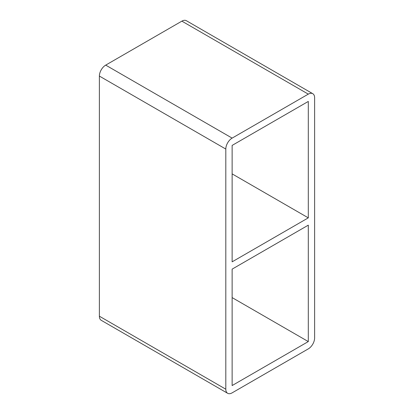<?xml version="1.0" encoding="UTF-8"?>
<svg xmlns="http://www.w3.org/2000/svg" width="414" height="414" viewBox="0 0 414 414"><rect width="100%" height="100%" fill="white"/><g stroke="black" fill="none" stroke-linecap="round" stroke-linejoin="round"><path stroke-width="0.62" d="M232.13 269.136L308.301 225.159L308.301 341.581L232.13 385.558L232.13 269.136M308.301 217.857L232.13 261.834L232.13 145.412L308.301 101.435L308.301 217.857L232.13 173.88M99.381 316.213L99.381 76.067L225.806 149.061A8.937 5.159 -60 0 1 232.13 138.11L105.699 65.122L181.87 21.145L308.301 94.133A8.937 5.159 -60 0 1 312.772 93.693A8.937 5.159 -60 0 1 314.619 97.787L314.619 337.933A8.937 5.159 -60 0 1 308.301 348.878L232.13 392.855A8.937 5.159 -60 0 1 227.659 393.3A8.937 5.159 -60 0 1 225.806 389.207L99.381 316.213A8.937 5.159 120 0 0 101.228 320.307L227.659 393.3M105.699 65.122A8.937 5.159 120 0 0 99.381 76.067M312.772 93.693L186.341 20.7A8.937 5.159 120 0 0 181.87 21.145M308.301 94.133L232.13 138.11M232.13 297.604L308.301 341.581M225.806 149.061L225.806 389.207"/></g></svg>
